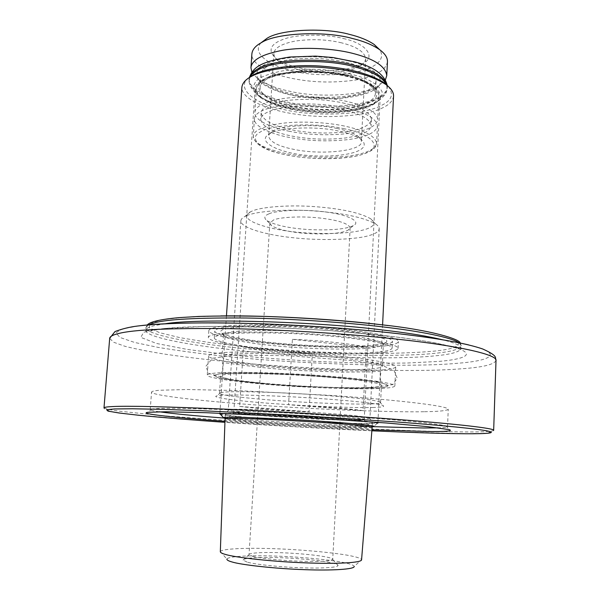 <?xml version="1.0" encoding="UTF-8"?>
<svg xmlns="http://www.w3.org/2000/svg" width="600" height="600" viewBox="0 0 600 600"><rect width="100%" height="100%" fill="white"/><g stroke="black" fill="none" stroke-linecap="round" stroke-linejoin="round"><path stroke-width="0.45" stroke-dasharray="3 2.25" d="M363.075 410.64C351.975 408.923 317.243 406.14 288.555 404.73L292.41 339.33C320.888 340.41 355.282 344.19 366.225 347.303L363.075 410.64L288.555 404.73M292.41 339.33L366.225 347.303M239.625 406.418C253.005 408.135 283.957 410.498 309.06 411.765L312.322 353.925C287.392 352.913 256.702 349.815 243.502 346.868L239.625 406.418L309.06 411.765M312.322 353.925L243.502 346.868M220.327 551.73L220.358 551.595C221.483 548.58 248.288 547.688 274.62 548.715C303.57 549.66 339.84 553.245 352.718 556.275C358.08 557.423 361.028 558.57 361.553 559.732L361.567 559.875M220.358 551.595L226.89 559.118C227.7 556.192 251.85 555.202 275.752 556.095C302.017 556.905 334.913 560.265 346.403 563.153C351.202 564.24 353.805 565.342 354.202 566.452L361.553 559.732M231.097 413.798C241.005 413.475 278.317 414.862 311.865 417.022C342.442 418.95 368.88 421.357 372.12 422.655L372.36 422.865C371.985 423.3 368.805 423.51 362.82 423.495C349.05 423.57 310.635 421.912 280.56 419.895C253.125 418.118 225.3 415.56 225.353 414.39L231.097 413.798M372.142 427.38L362.603 427.853C348.855 427.822 310.522 426.105 280.447 424.118C253.013 422.37 225.188 419.933 225.053 418.897M233.873 409.32C243.495 408.908 279.397 410.153 311.64 412.26C341.04 414.135 366.517 416.55 369.712 417.938L369.96 418.178C369.608 418.643 366.562 418.89 360.825 418.92C347.61 419.1 310.545 417.577 281.498 415.59C255 413.85 228.218 411.27 228.278 410.002L233.873 409.32M247.028 562.08L243.067 560.077C243.6 557.385 266.782 556.77 290.798 558.195C317.978 559.845 338.505 563.092 338.025 565.553C337.433 567.69 319.995 568.53 300.487 567.765C279.015 567.053 253.868 564.217 247.028 562.08M246.608 215.7C255.608 211.478 284.835 208.815 314.43 210.945C343.695 213.165 364.103 217.515 375.653 224.002C378.112 225.675 379.298 227.295 379.215 228.847C378.757 231.495 375.69 233.64 370.013 235.282C356.888 239.708 320.475 240.96 292.147 237.623C266.28 234.983 240.405 227.782 240.847 220.868C241.02 219.233 242.385 217.763 244.942 216.472L246.608 215.7M252.6 556.335C258.705 558.135 280.785 560.55 299.61 561.202C318.885 561.855 329.925 561.285 332.73 559.477L332.737 559.395C332.843 557.37 314.858 554.625 291.097 553.192C270.053 551.947 249.915 552.375 249.022 554.565L252.6 556.335M273.562 219.975L269.82 223.14L271.71 225.847C279.142 229.928 291.653 232.53 309.255 233.663C328.785 234.428 341.692 233.295 347.985 230.243L350.168 227.767C348.202 223.35 337.965 220.087 319.447 217.972C301.44 215.955 279.743 217.17 273.562 219.975M252 211.125L250.447 211.845C235.072 219.675 270.54 231.308 308.767 233.048C352.08 235.312 383.985 228.862 370.718 218.782C359.985 212.7 341.205 208.642 314.385 206.61C287.257 204.653 260.385 207.157 252 211.125M268.95 213.855C276.593 210.053 307.32 209.04 327.983 212.295C348.188 214.905 361.695 221.745 353.265 225.645C346.065 229.163 331.462 230.49 309.457 229.62C289.627 228.353 275.475 225.368 266.993 220.665C263.595 217.972 264.248 215.7 268.95 213.855M393.54 96.067C392.94 100.725 389.43 104.587 382.995 107.64C368.265 115.733 328.298 119.13 297.472 114.405C269.303 110.79 241.08 99.292 241.875 87.323M253.087 75.037C232.62 84.593 250.14 102.922 283.312 109.425C313.043 116.895 364.493 115.177 381.428 105.427C391.732 100.53 394.043 94.222 388.357 86.49M373.665 103.733C363.18 109.433 337.942 112.942 313.748 111.075C289.913 109.297 271.695 104.288 259.095 96.052L253.845 89.948C252.99 85.823 254.603 82.102 258.697 78.795C263.888 75.69 271.673 73.088 282.038 70.972C293.82 69.412 306.442 68.895 319.913 69.427C339.353 71.002 355.312 74.392 367.8 79.605C375.33 83.445 380.108 87.517 382.125 91.83C382.26 95.985 380.032 99.63 375.435 102.757L373.665 103.733M219.833 414.053L220.605 414.457C226.41 415.987 255.292 418.463 283.98 420.278C315.57 422.325 353.243 423.893 367.455 423.832L377.888 423.165M372.675 421.935C358.38 420.075 334.282 418.14 300.368 416.115C266.1 414.105 234.157 413.092 225.15 413.43M371.895 105.225L373.612 104.288C377.707 101.94 379.928 99.127 380.272 95.858C380.002 84.472 352.087 73.965 318.855 72.097C281.798 70.238 254.903 78.795 255.083 88.635C254.903 91.695 256.785 94.74 260.73 97.778C272.933 105.735 290.603 110.587 313.755 112.32C337.26 114.127 361.755 110.738 371.895 105.225M355.957 420.293C343.905 420.435 309.728 419.002 282.87 417.18C258.368 415.582 233.76 413.25 233.805 412.14L234.532 411.847C237.585 411.067 264.87 411.653 299.392 413.64C330.99 415.47 357.615 417.787 363.532 419.28L364.222 419.655C363.907 420.067 361.147 420.278 355.957 420.293M372.173 426.84L364.395 426.975C351.3 426.952 317.355 425.52 287.58 423.653C260.31 421.965 233.843 419.842 225.09 418.357M360.907 426.72C368.377 426.78 371.212 426.502 369.42 425.88C363.135 424.455 333.892 422.04 299.048 420.015C260.978 417.825 231.067 417.022 227.933 417.72C222.142 418.433 248.805 421.013 276.562 422.827C306.135 424.86 346.913 426.728 360.907 426.72M341.528 42.832C327.082 39.405 311.752 38.797 295.545 41.017C281.655 43.733 274.433 47.873 273.885 53.438C273.743 56.137 275.385 58.807 278.812 61.432C284.1 65.123 290.985 67.898 299.46 69.75C318.24 74.677 350.423 72.84 359.827 66.097C363.368 64.095 365.303 61.635 365.64 58.733C364.77 51.953 356.737 46.65 341.528 42.832M343.327 38.527C366.735 43.44 376.327 57.33 362.798 63.668C353.272 68.948 338.37 71.198 318.105 70.41C299.993 69.157 286.005 65.25 276.142 58.672C267.315 50.528 270.075 43.935 284.423 38.895C298.92 33.855 326.73 34.125 343.327 38.527M336.825 128.46C345.825 130.26 352.748 132.757 357.6 135.953C360.195 137.828 361.447 139.68 361.358 141.502C363.202 150.84 322.125 155.265 294.653 149.542C278.587 146.43 269.91 141.968 268.627 136.155C268.845 134.212 270.3 132.517 272.993 131.07C280.942 125.235 316.642 123.667 336.825 128.46M260.88 42.922C248.722 56.677 282.315 73.117 318.157 74.535C358.92 76.433 389.37 65.28 379.77 49.778M338.265 130.988C316.582 125.865 278.175 127.523 269.73 133.74C254.333 141.683 281.543 154.507 313.147 155.79C348.668 157.657 374.048 149.58 360.54 138.975C355.358 135.578 347.933 132.915 338.265 130.988M387.45 61.688C385.98 70.403 375.278 76.53 355.343 80.078C332.595 83.205 310.868 82.508 290.168 77.992C269.647 73.808 250.605 63.547 251.88 53.873M251.858 72.165L257.618 78.69C265.612 84.278 276.195 88.44 289.358 91.177C317.647 98.257 365.603 95.445 378.9 85.68L385.373 79.86M348.24 60.892C377.002 66.758 389.355 82.657 373.493 90.188C364.23 96.075 340.335 100.073 316.462 98.468C292.957 96.9 274.957 92.002 262.47 83.782C252.127 74.287 256.005 66.645 274.11 60.847C292.575 55.057 327.457 55.613 348.24 60.892M345.99 62.25C364.965 66.863 374.978 73.155 376.043 81.135C374.865 88.117 365.805 93.03 348.855 95.873C329.475 98.347 310.965 97.725 293.332 93.99C275.925 90.54 259.935 82.238 260.978 74.498C261.577 67.942 270.615 63.068 288.082 59.865C308.505 57.293 327.81 58.088 345.99 62.25M289.605 131.317C270.99 127.905 253.792 119.828 254.85 112.38C255.428 106.095 265.05 101.468 283.702 98.49C302.835 95.79 328.897 97.38 345.653 101.16C365.903 105.712 376.612 111.817 377.775 119.468C376.538 126.172 366.885 130.837 348.817 133.455C328.17 135.705 308.43 134.993 289.605 131.317M345.27 75.502C364.282 80.002 374.325 86.115 375.405 93.84C374.235 100.597 365.168 105.33 348.202 108.052C328.8 110.415 310.26 109.77 292.59 106.125C275.16 102.75 259.125 94.68 260.145 87.195C260.737 80.85 269.782 76.148 287.272 73.08C307.718 70.627 327.053 71.438 345.27 75.502M345.285 107.865C365.565 112.365 376.282 118.365 377.452 125.88C376.222 132.465 366.562 137.032 348.495 139.583C327.832 141.773 308.077 141.053 289.23 137.422C270.608 134.047 253.38 126.097 254.43 118.785C255 112.613 264.623 108.083 283.29 105.18C302.43 102.547 328.515 104.137 345.285 107.865M342.142 109.523C360.405 113.55 370.072 118.942 371.145 125.715C370.065 131.61 361.41 135.705 345.157 138.007C326.565 139.98 308.79 139.328 291.84 136.042C272.64 132.225 262.267 126.66 260.715 119.347C261.263 113.797 269.895 109.725 286.62 107.137C306.173 105.09 324.683 105.885 342.142 109.523M342.51 102.847C360.75 106.927 370.403 112.41 371.468 119.31C370.388 125.31 361.725 129.488 345.487 131.85C326.903 133.882 309.142 133.238 292.207 129.915C273.03 126.045 262.673 120.39 261.135 112.942C261.683 107.288 270.315 103.132 287.032 100.477C306.57 98.377 325.065 99.165 342.51 102.847M386.737 85.162L387.12 89.363C385.875 93.892 381.795 97.56 374.88 100.373C360.405 107.07 325.688 109.657 298.425 105.3C273.577 101.752 250.298 92.287 249.022 81.405L249.885 77.273M387.285 86.01L387.308 87.06C386.572 92.062 382.455 96.09 374.94 99.142C360.233 105.998 324.54 108.502 297.157 103.898C272.175 100.2 248.722 90.082 249.105 79.095L249.36 77.595M375.645 344.835C360.817 346.897 322.875 346.755 290.138 344.235C260.243 342.03 230.827 337.897 222.06 333.465C217.455 330.173 224.558 327.938 243.382 326.752C259.147 326.01 281.34 326.257 304.26 327.495C355.365 330.3 396.24 338.235 384.938 342.855L375.645 344.835M372.63 347.805L381.487 345.968L383.37 344.34C383.468 340.433 354.743 335.34 320.993 332.715C283.868 329.603 240.615 329.782 229.642 332.347C225.705 333.075 223.642 333.998 223.44 335.115L225.127 336.945C233.445 341.093 261.69 345.007 290.46 347.115C321.975 349.522 358.47 349.71 372.63 347.805M371.603 368.843C378.293 368.295 381.87 367.395 382.335 366.142C382.395 362.97 353.558 358.507 319.702 355.995C282.45 353.062 239.108 352.74 228.15 354.712C224.212 355.26 222.15 355.987 221.97 356.895C221.775 360.157 252.09 364.582 281.858 366.832C314.46 369.517 356.34 370.395 371.603 368.843M380.197 345.337C387.803 344.452 391.882 343.11 392.438 341.31C392.535 336.855 360.72 331.072 322.95 328.118C281.4 324.615 233.333 324.96 221.43 327.938C217.215 328.77 214.995 329.812 214.785 331.065C214.493 335.663 248.13 341.355 280.875 344.002C316.733 347.19 363.022 347.745 380.197 345.337M369.885 403.942C354.6 404.55 312.577 403.072 279.817 400.695C249.923 398.64 219.397 395.235 219.51 393.225L220.642 392.618L225.653 392.018C236.108 391.14 274.597 392.033 310.965 394.425C344.452 396.585 372.81 399.548 379.545 401.783L380.603 402.518C380.16 403.283 376.582 403.755 369.885 403.942M372.6 407.498C381.96 407.303 385.365 406.612 382.822 405.428C374.782 402.975 341.145 399.675 300.51 397.305C256.343 394.748 221.16 394.47 216.968 395.865C209.145 397.425 240.382 401.265 272.97 403.575C307.395 406.192 355.665 408.082 372.6 407.498M424.545 411.713C439.17 411.518 447.067 410.685 448.237 409.207C448.125 405.84 395.7 399.75 329.303 395.332L236.407 390.54L187.387 389.52L159.885 390.24C154.507 390.668 151.733 391.283 151.553 392.1C151.343 395.647 208.74 401.76 261.105 405.345C318.27 409.478 393.645 412.425 424.545 411.713M370.695 387.345C377.392 386.993 380.97 386.317 381.42 385.32C381.45 382.785 352.507 378.885 318.562 376.485C281.212 373.702 237.78 372.938 226.83 374.377C222.9 374.767 220.845 375.33 220.673 376.05C220.522 378.653 250.95 382.538 280.778 384.69C313.47 387.21 355.425 388.403 370.695 387.345M373.74 426.675C324.907 424.808 263.565 421.132 223.553 418.013M159.248 411.78C153.218 410.888 150.21 410.153 150.218 409.575L151.913 408.952L158.512 408.457C166.98 408.173 182.19 408.33 204.142 408.938C234.998 409.897 277.312 411.93 316.65 414.33C355.035 416.745 386.528 419.1 411.135 421.418C429.015 423.158 441.143 424.725 445.942 425.903L447.555 426.72C447.308 427.312 444.232 427.702 438.33 427.868M224.97 421.335C264.435 424.29 323.812 427.838 371.947 429.81M385.118 345.877C393.368 344.933 397.793 343.493 398.408 341.55C398.505 336.795 364.612 330.623 324.105 327.45C279.548 323.707 228.233 324.12 215.745 327.315C211.35 328.2 209.048 329.303 208.83 330.623C208.507 335.535 244.478 341.61 279.263 344.423C317.34 347.812 366.63 348.42 385.118 345.877M381.847 388.35C389.947 387.945 394.283 387.143 394.853 385.95C394.875 383.002 361.237 378.442 321.165 375.615C277.08 372.345 226.358 371.505 214.05 373.222C209.708 373.68 207.442 374.317 207.255 375.135C207.067 378.18 242.73 382.718 277.192 385.207C314.925 388.125 363.66 389.55 381.847 388.35M382.725 369.938C390.817 369.308 395.153 368.243 395.737 366.743C395.79 363.038 362.265 357.825 322.312 354.87C278.347 351.42 227.73 351.112 215.407 353.452C211.058 354.09 208.785 354.923 208.583 355.95C208.35 359.767 243.885 364.935 278.265 367.538C315.907 370.642 364.553 371.707 382.725 369.938M379.882 351.87C387.487 351.067 391.567 349.815 392.123 348.112C392.213 343.905 360.353 338.347 322.545 335.43C280.957 331.987 232.853 332.16 220.958 334.935C216.735 335.707 214.522 336.683 214.32 337.86C214.042 342.202 247.725 347.685 280.493 350.288C316.38 353.415 362.7 354.09 379.882 351.87M384.81 352.395C393.06 351.54 397.485 350.19 398.092 348.36C398.183 343.875 364.245 337.935 323.7 334.808C279.09 331.125 227.745 331.343 215.265 334.327C210.87 335.145 208.567 336.18 208.358 337.418C208.058 342.053 244.065 347.91 278.88 350.678C316.995 354 366.315 354.743 384.81 352.395M343.2 128.55C371.82 133.808 382.875 146.933 366.653 152.752C353.715 159.285 313.447 160.507 288.93 155.377C262.868 151.102 246.375 138.825 260.415 131.97C270.78 124.462 316.5 122.385 343.2 128.55M346.095 75.023C319.62 68.153 274.178 70.972 263.79 79.748C249.765 87.795 266.032 101.82 291.907 106.523C316.237 112.222 356.288 110.43 369.202 102.757C385.373 95.88 374.49 80.828 346.095 75.023M290.978 108.817C272.43 105.255 255.308 96.705 256.395 88.762C257.002 82.065 266.618 77.093 285.233 73.845C304.32 70.89 330.293 72.48 346.987 76.44C367.163 81.218 377.82 87.683 378.952 95.828C377.692 102.99 368.048 108 350.025 110.858C329.423 113.347 309.743 112.665 290.978 108.817M344.31 126.03C327.487 122.438 301.343 120.855 282.165 123.292C263.468 125.993 253.845 130.275 253.29 136.132C252.263 143.078 269.55 150.683 288.225 153.945C307.118 157.455 326.91 158.197 347.61 156.18C365.707 153.81 375.368 149.498 376.59 143.243C375.397 136.102 364.635 130.365 344.31 126.03M371.873 430.8C322.515 428.572 266.423 425.25 224.933 422.332M459.053 342.81L461.22 345.728C459.84 349.275 451.155 351.788 435.173 353.28C401.775 357.067 321.855 355.62 261.608 350.212C206.347 345.728 145.38 335.745 145.95 327.555L148.44 324.9M220.792 315.915L184.815 317.205L161.625 319.83L150.127 323.31L149.175 327.72L159.608 332.692L180.045 337.68L207.285 342.188C236.955 346.17 268.282 349.118 306.195 351.397C331.718 352.665 356.22 353.355 379.702 353.475C401.475 353.22 419.452 352.462 433.635 351.188C454.072 349.23 461.895 345.728 457.088 340.695C450.15 335.722 422.692 329.873 388.162 325.56M164.94 323.805L154.35 325.657C148.86 326.962 145.988 328.507 145.733 330.308C145.185 338.31 206.175 348.142 261.457 352.605C321.72 357.968 401.662 359.49 435.067 355.83C451.05 354.397 459.735 351.952 461.115 348.487C461.243 345.87 455.138 342.983 442.785 339.825M103.995 407.873L107.97 409.357L119.873 411.248L162.547 415.68L246.945 422.085C319.38 426.975 416.257 431.475 458.963 431.857C480.195 432.173 491.76 431.662 493.665 430.342L493.403 431.145L486.51 433.237L466.447 433.725L393.112 431.707L298.147 426.975L203.34 420.757L130.41 414.338L110.67 411.555L104.16 408.705L103.995 407.873M496.005 360.555C494.025 364.612 482.475 367.358 461.347 368.798C418.83 372.413 322.515 370.005 250.68 363.788C221.37 361.327 193.507 358.23 167.108 354.495C150.42 351.885 136.403 349.163 125.055 346.327L113.438 342.157L109.688 338.28M385.612 335.737C423.765 340.05 455.317 346.02 463.755 351.045C472.215 356.077 459.09 359.64 439.17 361.395L407.235 363.03C379.68 363.375 349.103 362.835 315.517 361.403C282.555 359.52 252.697 357.195 225.93 354.442L187.305 349.425L156.547 343.47L140.843 337.395L143.61 332.22L163.995 328.478L205.208 326.43C243.653 326.347 285.045 327.72 329.4 330.555L385.612 335.737M138.653 325.897L122.19 328.987L115.868 332.88L120.052 337.5L134.655 342.465L157.882 347.355C176.7 350.452 196.913 353.197 218.505 355.605C288.975 363.615 408.495 367.995 457.312 363.3C489.99 360.877 505.98 353.775 468.645 344.918M372.33 388.058C399.27 387.548 390.683 382.515 349.77 378.608C324.84 376.132 289.132 373.882 258.638 373.118L234.428 373.05L219.862 373.83L213.825 375.382L217.913 377.61C233.52 381.09 263.64 384.135 300.975 386.415L353.947 388.268L372.33 388.058M349.725 378.608C324.817 376.14 289.14 373.89 258.675 373.125L234.48 373.058L219.923 373.837L213.892 375.39L217.98 377.618C233.572 381.09 263.67 384.135 300.975 386.408L353.91 388.26L372.27 388.05C399.195 387.548 390.607 382.507 349.725 378.608M372.36 422.865L372.218 425.805M225.353 414.39L225.157 417.33M369.712 417.938L372.12 422.655M228.548 409.8L225.623 414.21M379.215 228.847L369.96 418.178M240.847 220.868L228.278 410.002M332.73 559.477L338.025 565.553M249.022 554.655L243.067 560.077M269.82 223.14L249.022 554.565M350.168 227.767L332.737 559.395M250.447 211.845L244.942 216.472M370.718 218.782L375.653 224.002M353.265 225.645L347.985 230.243M266.993 220.665L271.71 225.847M226.455 315.877L219.892 413.22M382.59 324.877L377.925 422.332M259.095 96.052L260.73 97.778M375.435 102.757L373.612 104.288M233.805 412.14L255.083 88.635M364.222 419.655L380.272 95.858M377.07 423.48L373.515 426.713M223.312 417.555L223.763 418.072M369.42 425.88L363.532 419.28M227.933 417.72L234.532 411.847M278.812 61.432L276.142 58.672M359.827 66.097L362.798 63.668M273.885 53.438L268.627 136.155M365.64 58.733L361.358 141.502M269.73 133.74L272.993 131.07M360.54 138.975L357.6 135.953M257.618 78.69L262.47 83.782M378.9 85.68L373.493 90.188M254.85 112.38L256.395 88.762L257.49 85.117C258.442 83.97 258.053 82.125 268.553 76.89C276.608 74.01 287.655 72.045 301.695 70.995C321.728 71.025 340.125 73.305 356.88 77.843L373.987 86.52L378.225 91.942L378.952 95.828L377.775 119.468M254.43 118.785L253.29 136.132C254.52 144.847 266.303 151.267 288.623 155.392C311.873 159.757 341.07 159.855 359.16 155.385C368.88 152.692 374.483 149.475 375.983 145.74L376.59 143.243L377.452 125.88M371.468 119.31L371.145 125.715M261.135 112.942L260.715 119.347M376.043 81.135L375.405 93.84M260.978 74.498L260.145 87.195M249.022 81.405C250.26 89.685 258.45 96.495 265.957 99.945C275.618 104.392 288.127 107.67 303.48 109.762C319.763 111.337 335.452 111.352 350.55 109.808C362.303 107.767 371.61 104.835 378.457 101.017C386.385 94.23 386.1 92.865 387.12 89.363M350.513 75.225L369.99 83.108C373.53 86.287 374.715 88.065 373.56 88.433L363.525 93.907L341.093 98.115C321.653 98.752 304.53 97.552 289.718 94.508C277.245 91.012 268.553 87.27 263.64 83.273C262.282 81.608 262.043 80.445 262.928 79.8L273.63 74.438L305.572 70.177L350.513 75.225M249.248 78.052L249.345 77.602M249.105 79.095L249.022 80.363M387.24 88.335L387.308 87.06M222.06 333.465L225.127 336.945M384.938 342.855L381.487 345.968M382.335 366.142L383.37 344.34M223.44 335.115L221.97 356.895M220.642 392.618L216.968 395.865M379.545 401.783L382.822 405.428M219.51 393.225L220.673 376.05M380.603 402.518L381.42 385.32M151.913 408.952L148.087 412.29M445.942 425.903L449.355 429.66M150.218 409.575L151.553 392.1M447.555 426.72L448.237 409.207M460.252 343.058L461.22 345.728L461.115 348.487C461.505 349.455 460.35 349.418 457.658 348.375L437.01 343.275C423.405 340.665 405.998 338.123 384.78 335.632L334.98 330.96C298.163 328.455 264.12 326.925 232.853 326.37C210.15 326.288 190.785 326.685 174.75 327.577L157.613 329.197C148.86 330.983 144.9 331.35 145.733 330.308L145.95 327.555L147.218 325.005M394.853 385.95L395.737 366.743M208.583 355.95L207.255 375.135M392.123 348.112L392.438 341.31M214.32 337.86L214.785 331.065M398.092 348.36L398.408 341.55M208.83 330.623L208.358 337.418M351.9 360.555L288.48 355.718L235.972 355.118L212.692 358.2L205.792 366.353L208.657 373.335L231.795 380.115L271.68 384.36C305.175 386.812 337.485 388.058 368.603 388.103L392.73 384.615L397.245 378.202L393.87 370.14L380.46 364.935L351.9 360.555M348.63 378.435L297.577 374.587L247.597 372.907C229.433 373.32 220.718 373.237 221.452 372.66C222.81 371.782 223.327 363.255 222.225 362.647C223.605 362.055 260.685 368.835 301.74 370.605L341.843 372.12L369.84 371.895C376.83 371.34 380.685 371.317 381.413 371.827C380.085 374.925 379.957 378.27 381.038 381.862C379.433 382.147 368.625 381.007 348.63 378.435"/><path stroke-width="0.9" d="M225.712 554.513C222.18 553.56 220.38 552.63 220.327 551.73L225.053 418.89L230.79 418.41C240.93 418.178 280.612 419.79 314.61 422.002C345.51 423.96 372.112 426.368 372.142 427.373L361.567 559.875C361.38 562.882 335.61 564.045 305.97 562.868C273.337 561.743 235.35 557.528 225.712 554.513M354.202 566.452C354.585 569.4 331.305 570.675 304.673 569.67C275.355 568.732 240.735 564.81 231.862 561.915C228.45 560.955 226.792 560.025 226.89 559.118M226.455 315.877L241.875 87.323C242.34 83.183 245.438 79.59 251.167 76.545C262.695 69.863 291.862 65.355 321.053 67.403C349.913 69.623 371.407 75.255 385.553 84.293C391.058 88.23 393.72 92.153 393.54 96.067L382.59 324.877M388.357 86.49L383.812 82.575C370.028 73.748 349.11 68.25 321.075 66.097C292.71 64.102 264.345 68.505 253.087 75.037L251.167 76.545M377.925 422.332L377.888 423.165L372.675 421.935M225.15 413.43L219.833 414.053L219.892 413.22M225.09 418.357L223.763 418.072C221.37 417.21 228.653 416.993 245.632 417.442L298.822 419.865C342.877 422.377 379.47 425.73 373.515 426.713L372.173 426.84M379.77 49.778L374.123 44.422C367.763 40.178 359.61 36.848 349.665 34.44C325.058 27.39 280.868 29.227 267.105 38.25L260.88 42.922M250.95 67.785L251.88 53.873C252.36 49.5 255.57 45.735 261.51 42.57C276.472 32.752 325.26 30.75 352.35 38.468C363.293 41.1 372.24 44.73 379.178 49.358C384.877 53.43 387.63 57.54 387.45 61.688L386.768 75.615C385.567 66.127 373.837 58.62 351.57 53.085C333.075 48.48 304.2 46.695 282.983 50.227C262.298 54.113 251.618 59.97 250.95 67.785L251.858 72.165M385.373 79.86L386.768 75.615M249.885 77.273C251.28 74.64 253.83 72.323 257.535 70.305C271.522 60.157 327.87 58.245 356.468 67.373C373.035 71.873 383.13 77.805 386.737 85.162M249.36 77.595C250.373 74.302 253.132 71.438 257.618 69C271.612 58.815 327.945 56.887 356.535 66.037C374.647 71.017 384.877 77.52 387.225 85.545C384.862 74.82 374.077 66.922 354.892 61.86L333.045 57.54L315.63 56.115L289.755 57.03C258.952 61.83 252.99 68.13 249.345 77.602M438.33 427.868L423.862 427.987L373.74 426.675M223.553 418.013C195.165 415.853 173.73 413.775 159.248 411.78M371.947 429.81L426.472 431.445C445.658 431.73 453.285 431.138 449.355 429.66L428.19 426.713L386.647 423.007L300.082 417.188L206.31 412.71L165.863 411.765L148.087 412.29C136.71 413.528 177.067 417.877 224.97 421.335M224.933 422.332C193.822 420.135 162.847 417.645 138.458 415.23L118.905 412.98L107.925 411.09L106.62 409.725L114.675 408.952L132.322 408.772L161.58 409.32L202.275 410.722L304.178 415.822L397.53 422.018C443.355 425.452 480.15 429.127 488.895 431.287C497.685 433.447 481.02 434.025 457.29 433.673C436.643 433.38 408.165 432.428 371.873 430.8M148.44 324.9L154.567 322.785C167.835 319.23 198.397 317.64 246.24 318.007C293.13 318.75 346.793 322.59 382.882 326.91C420.6 331.282 451.942 337.567 459.053 342.81M388.162 325.56L381.81 324.788C339.608 319.553 270.195 315.255 220.792 315.915M442.785 339.825C427.68 336.165 407.655 332.888 382.733 330C317.88 321.6 197.077 318.112 164.94 323.805M398.903 419.572C353.407 416.055 284.385 411.772 224.978 409.132C164.618 406.612 127.132 405.757 112.515 406.567C106.98 406.822 104.137 407.257 103.995 407.873L109.688 338.28C109.935 336.48 112.837 334.913 118.417 333.57C133.163 329.61 170.475 327.968 230.355 328.65C289.267 329.775 357.548 334.582 402.518 339.757C457.808 345.84 497.775 354.63 496.005 360.555L493.665 430.342C495.322 428.362 454.838 423.795 398.903 419.572M468.645 344.918C451.268 340.845 428.205 337.147 399.465 333.832C361.155 329.362 306.157 325.155 254.197 323.565C200.37 322.207 161.85 322.98 138.653 325.897M372.218 425.805L372.142 427.373M225.157 417.33L225.053 418.89M385.553 84.293L383.812 82.575M220.605 414.457L223.312 417.555M267.105 38.25L261.51 42.57M374.123 44.422L379.178 49.358M147.218 325.005C149.88 321.735 160.748 319.26 179.812 317.58L198.45 316.462C217.942 315.847 240.593 315.84 266.4 316.447C307.132 317.918 345.705 320.707 382.125 324.825C430.485 329.962 460.192 339.21 460.252 343.058M109.688 338.28L115.02 331.538C122.347 328.77 129.93 326.925 137.782 326.002C156.113 323.858 181.567 322.808 214.147 322.853C271.222 323.085 345.045 327.487 400.357 333.952C439.71 338.58 467.183 343.605 482.768 349.005C498.9 356.347 494.61 357.465 496.005 360.555"/></g></svg>
